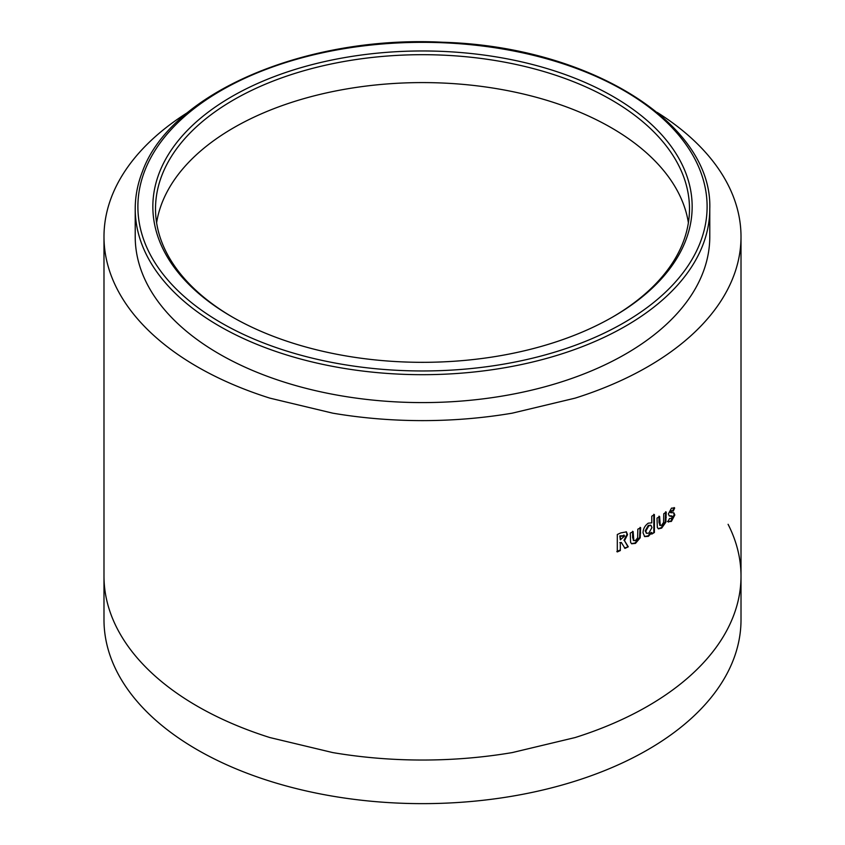 <?xml version="1.0" encoding="UTF-8"?>
<svg xmlns="http://www.w3.org/2000/svg" width="845" height="845" viewBox="0 0 845 845"><rect width="100%" height="100%" fill="white"/><g stroke="black" fill="none" stroke-linecap="round" stroke-linejoin="round"><path stroke-width="1.27" d="M232.776 317.276A266.988 154.139 180 0 1 155.512 208.831A266.988 154.139 180 0 1 162.177 174.619A266.988 154.139 180 0 1 348.51 60.724A266.988 154.139 180 0 1 611.284 99.837A266.988 154.139 180 0 1 689.488 208.831A266.988 154.139 180 0 1 682.823 243.043A266.988 154.139 180 0 1 612.224 317.276M159.568 172.095A269.65 155.681 180 0 1 482.347 54.851A269.65 155.681 180 0 1 685.432 241.205A269.65 155.681 180 0 1 613.174 316.727A269.65 155.681 180 0 1 231.826 316.727A269.65 155.681 180 0 1 159.568 172.095M702.607 273.548A287.279 165.852 180 0 1 390.422 401.555A287.279 165.852 180 0 1 135.221 236.727L135.221 208.831A287.279 165.852 180 0 0 390.422 373.648A287.279 165.852 180 0 0 702.607 245.641A287.279 165.852 180 0 0 709.779 208.831L709.779 236.727A287.279 165.852 180 0 1 702.607 273.548M657.209 112.417A318.512 183.893 180 0 1 702.068 148.625C712.969 160.149 721.651 172.243 728.094 184.897A318.512 183.893 180 0 1 741.012 236.727L741.012 576.142A318.512 183.893 0 0 1 728.094 627.972C721.714 640.542 713.032 652.636 702.068 664.254A318.512 183.893 0 0 1 647.724 706.177A318.512 183.893 0 0 1 575.107 737.558L512.271 752.578A318.512 183.893 0 0 1 422.5 760.035A318.512 183.893 0 0 1 332.729 752.578L269.893 737.558A318.512 183.893 0 0 1 197.276 706.177A318.512 183.893 0 0 1 142.932 664.254C132.063 652.773 123.391 640.679 116.906 627.972A318.512 183.893 0 0 1 103.988 576.142L103.988 619.744A318.512 183.893 0 0 0 197.276 749.779A318.512 183.893 0 0 0 544.391 789.642A318.512 183.893 0 0 0 741.012 619.744L741.012 576.142A318.512 183.893 0 0 0 728.094 524.312M741.012 236.727A318.512 183.893 180 0 1 728.094 288.557C721.714 301.126 713.032 313.22 702.068 324.839A318.512 183.893 180 0 1 647.724 366.762A318.512 183.893 180 0 1 575.107 398.143L512.271 413.163A318.512 183.893 180 0 1 422.5 420.62A318.512 183.893 180 0 1 332.729 413.163L269.893 398.143A318.512 183.893 180 0 1 197.276 366.762A318.512 183.893 180 0 1 142.932 324.839C132.063 313.358 123.391 301.264 116.906 288.557A318.512 183.893 180 0 1 103.988 236.727A318.512 183.893 180 0 1 116.906 184.897C123.402 172.179 132.084 160.085 142.932 148.625A318.512 183.893 180 0 1 187.791 112.417M620.325 550.56L620.325 542.955L621.339 542.49L624.994 548.384L628.268 546.799L624.476 540.673L627.539 534.674L626.398 531.885L620.821 532.899L617.304 534.494L617.304 551.922L620.325 550.56L620.325 542.955M630.602 542.353L631.637 543.779L635.493 543.388L640.161 537.832L640.637 527.692L637.827 529.192L637.637 537.864L635.503 540.483L633.803 540.631L633.148 531.632L630.254 533.089L630.602 542.353M648.284 523.171C644.946 525.558 643.193 528.759 643.024 532.772L644.693 536.607L648.368 536.321L651.748 532.709L651.748 534.103L654.4 532.498L654.4 514.605L651.759 516.211L651.759 522.844L648.284 523.171M657.326 527.375L658.403 528.833L661.677 528.104L665.818 522.252L666.24 512.07L663.758 513.76L663.578 522.442L661.688 525.189L660.251 525.484L659.596 516.496L657.009 518.133L657.326 527.375M668.004 521.682L671.395 521.407L674.828 514.996L673.919 512.904L670.761 512.355L671.617 510.961L673.222 511.13L674.669 508.003L671.511 508.13L668.342 513.961L669.346 515.925L672.472 516.739L671.437 518.471L669.472 518.534L668.004 521.682L668.543 522.073M670.993 512.503L670.138 512.07L670.993 510.676L672.588 510.845L674.025 507.718L674.669 508.003L674.067 507.549M672.472 510.76L673.222 511.13M671.617 512.788L670.138 512.07M669.06 515.756L672.472 516.739M670.824 515.788L671.849 516.453L670.824 515.788M667.381 521.386L671.395 521.407M670.772 521.122L674.194 514.711L674.828 514.996M674.194 514.711L673.571 512.788M670.993 510.676L671.617 510.961M670.032 515.83L670.655 516.126M658.128 528.653L661.075 527.798L665.205 521.957L665.628 511.774M665.205 521.957L665.818 522.252M659.987 525.273L658.994 522.294L658.994 516.179M661.075 527.798L661.677 528.104M644.418 536.427L647.798 535.994L651.178 532.392L651.748 532.709M647.798 535.994L648.368 536.321M651.168 533.776L654.4 532.498M653.808 532.181L653.819 514.288M650.756 525.326L648.284 525.421L645.21 530.861L646.425 533.153M648.865 533.121L651.939 527.576L651.062 525.453L648.854 525.748L645.781 531.188L646.678 533.343L648.865 533.121M648.284 525.421L648.854 525.748M645.21 530.861L645.781 531.188M631.384 543.588L634.954 543.05L639.612 537.494L640.098 527.354M639.612 537.494L640.161 537.832M633.57 540.409L632.62 537.399L632.62 531.283M634.954 543.05L635.493 543.388M619.829 542.596L621.339 542.49M624.487 548.025L628.268 546.799M627.75 546.451L624.476 540.673M623.969 540.314L627.022 534.325L627.539 534.674M627.022 534.325L626.134 531.727M616.818 551.563L619.829 550.201M623.916 535.043L624.592 536.047L620.325 536.258L620.325 539.828L624.592 536.047M624.085 535.688L619.829 535.888L620.325 539.828M688.39 222.784A266.988 154.139 0 0 0 678.662 193.283A266.988 154.139 0 0 0 656.84 162.874A266.988 154.139 0 0 0 611.284 127.732A266.988 154.139 0 0 0 550.422 101.432A266.988 154.139 0 0 0 497.747 88.841A266.988 154.139 0 0 0 422.5 82.588A266.988 154.139 0 0 0 347.253 88.841A266.988 154.139 0 0 0 294.578 101.432A266.988 154.139 0 0 0 233.716 127.732A266.988 154.139 0 0 0 188.16 162.874A266.988 154.139 0 0 0 166.338 193.283A266.988 154.139 0 0 0 156.61 222.784M700.009 243.117A284.607 164.31 180 0 1 359.336 366.867A284.607 164.31 180 0 1 144.991 170.172A284.607 164.31 180 0 1 485.664 46.433A284.607 164.31 180 0 1 700.009 243.117M665.628 517.129L666.24 517.425M658.994 522.294L659.586 522.611M640.098 532.709L640.647 533.047M632.62 537.399L633.148 537.747M709.779 208.831C712.831 122.969 588.331 46.39 442.875 42.261C306.133 35.12 170.912 92.633 142.509 171.377C137.661 183.682 135.232 196.167 135.221 208.831M103.988 576.142L103.988 236.727M671.5 515.872L672.134 516.168M670.328 512.45L670.951 512.746M659.66 525.178L660.251 525.484M651.062 525.453L650.492 525.125M646.678 533.343L646.119 533.015M633.275 540.282L633.803 540.631"/></g></svg>
